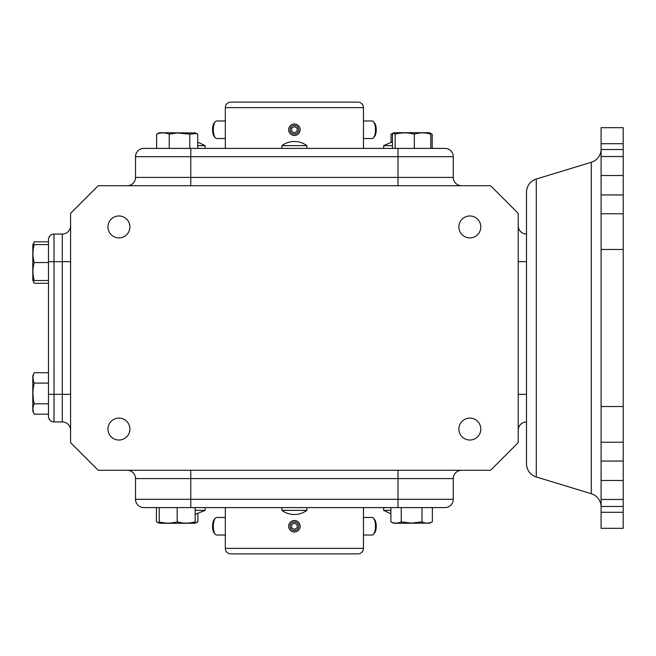 <?xml version="1.0" encoding="UTF-8"?>
<svg xmlns="http://www.w3.org/2000/svg" width="656" height="656" viewBox="0 0 656 656"><rect width="100%" height="100%" fill="white"/><g stroke="black" fill="none" stroke-linecap="round" stroke-linejoin="round"><path stroke-width="0.98" d="M601.093 506.932A13.817 13.817 0 0 0 591.302 493.714L536.288 476.969A13.817 13.817 0 0 1 526.489 463.759L526.489 192.241A13.817 13.817 0 0 1 536.288 179.031L591.302 162.286A13.817 13.817 0 0 0 601.093 149.068M383.662 507.596L383.662 510.36L390.886 510.36M306.828 510.36A20.721 20.721 0 0 1 281.957 510.36L306.828 510.36L306.828 507.596M195.127 510.36L205.131 510.36L205.131 507.596M281.957 145.64A20.721 20.721 0 0 1 306.828 145.64L281.957 145.64L281.957 148.404M363.473 548.359A5.527 5.527 0 0 1 357.946 553.885L230.846 553.885A5.527 5.527 0 0 1 225.32 548.359L363.473 548.359L363.473 507.596M363.473 107.641L225.32 107.641A5.527 5.527 0 0 1 230.846 102.115L357.946 102.115A5.527 5.527 0 0 1 363.473 107.641L363.473 148.404M118.941 418.093A10.963 10.963 0 0 0 107.969 429.057A10.963 10.963 0 0 0 118.941 440.028A10.963 10.963 0 0 0 129.904 429.057A10.963 10.963 0 0 0 118.941 418.093M118.941 215.972A10.963 10.963 0 0 0 107.969 226.943A10.963 10.963 0 0 0 118.941 237.907A10.963 10.963 0 0 0 129.904 226.943A10.963 10.963 0 0 0 118.941 215.972M469.852 215.972A10.963 10.963 0 0 0 458.88 226.943A10.963 10.963 0 0 0 469.852 237.907A10.963 10.963 0 0 0 480.815 226.943A10.963 10.963 0 0 0 469.852 215.972M469.852 418.093A10.963 10.963 0 0 0 458.88 429.057A10.963 10.963 0 0 0 469.852 440.028A10.963 10.963 0 0 0 480.815 429.057A10.963 10.963 0 0 0 469.852 418.093M281.957 510.36L281.957 507.596M392.468 145.64L383.662 145.64L383.662 148.404M306.828 145.64L306.828 148.404M197.727 142.114L205.131 145.64L197.727 145.64M205.131 145.64L205.131 148.404M390.886 507.596L390.886 521.84L393.969 523.283L429.582 523.135M195.127 522.84L197.907 521.84L197.907 513.845M156.431 507.596L156.431 521.84L159.203 523.135L159.203 521.84L159.515 523.283L194.816 523.283L195.127 521.84L195.127 523.135M159.203 507.596L159.203 521.84C165.148 523.545 171.134 523.545 177.169 521.84C183.106 523.545 189.1 523.545 195.127 521.84L195.127 507.596M416.765 522.799L411.624 523.135L421.988 521.84C425.424 523.545 428.876 523.545 432.361 521.84L432.361 507.596M429.77 522.791L427.179 523.135M32.8 375.798L32.8 411.107L34.243 414.19C32.529 410.705 32.529 407.253 34.243 403.817C32.529 396.855 32.529 389.943 34.243 383.079C32.529 379.603 32.529 376.142 34.243 372.715L32.8 375.798M48.478 241.81L34.243 241.81L32.948 244.59L34.243 244.59L32.8 244.893L32.8 280.202L34.243 283.285L33.243 280.506M48.478 244.59L34.243 244.59C32.529 250.535 32.529 256.521 34.243 262.548C32.529 268.493 32.529 274.479 34.243 280.506L48.478 280.506M34.243 241.81L33.243 244.59M432.181 148.404L432.181 134.16L430.057 133.16M156.604 148.404L156.604 134.16L159.515 132.717L195.283 132.938M197.727 148.404L197.727 134.16L196.611 133.553L189.789 134.16L177.169 132.938L169.223 134.16L169.223 148.404M414.321 148.404L414.321 134.16C419.848 132.455 425.334 132.455 430.779 134.16L429.27 132.717L393.969 132.717L392.468 134.16L392.468 148.404M414.321 134.16C407.983 132.455 401.595 132.455 395.166 134.16L393.51 132.938M601.093 143.713L623.2 143.713L623.2 127.674L601.093 127.674L601.093 528.326L623.2 528.326L623.2 512.287L601.093 512.287M601.093 506.465L623.2 506.465L623.2 442.234L601.093 442.234M601.093 406.531L623.2 406.531L623.2 249.469L601.093 249.469M601.093 213.766L623.2 213.766L623.2 143.713M225.32 507.596L225.32 548.359M225.32 107.641L225.32 148.404M518.207 442.669L518.207 213.331L490.573 185.705L98.22 185.705L70.586 213.331L70.586 442.669L98.22 470.295L490.573 470.295L518.207 442.669M526.489 421.947A8.29 8.29 0 0 0 518.207 430.238M518.207 225.762A8.29 8.29 0 0 0 526.489 234.053M398.012 470.295L398.012 478.585L135.521 478.585A8.29 8.29 0 0 0 127.231 470.295M135.521 478.585L135.521 499.314A8.29 8.29 0 0 0 143.803 507.596L398.012 507.596L398.012 499.314L453.271 499.314L453.271 478.585A8.29 8.29 0 0 1 461.562 470.295A8.29 8.29 0 0 0 453.271 478.585L398.012 478.585L398.012 499.314L190.781 499.314L190.781 470.295M70.586 225.762A8.29 8.29 0 0 1 62.295 234.053L54.005 234.053L54.005 261.687L62.295 261.687L62.295 234.053A8.29 8.29 0 0 0 70.586 225.762M70.586 430.238A8.29 8.29 0 0 0 62.295 421.947L62.295 261.687L70.586 261.687M461.562 185.705A8.29 8.29 0 0 1 453.271 177.415L453.271 156.686L398.012 156.686L398.012 177.415L453.271 177.415A8.29 8.29 0 0 0 461.562 185.705M127.231 185.705A8.29 8.29 0 0 0 135.521 177.415L398.012 177.415L398.012 185.705M48.478 239.579A5.527 5.527 0 0 1 54.005 234.053A5.527 5.527 0 0 0 48.478 239.579L48.478 416.421A5.527 5.527 0 0 0 54.005 421.947L62.295 421.947M453.271 156.686A8.29 8.29 0 0 0 444.981 148.404L143.803 148.404A8.29 8.29 0 0 0 135.521 156.686L135.521 177.415M444.981 507.596A8.29 8.29 0 0 0 453.271 499.314A8.29 8.29 0 0 1 444.981 507.596L398.012 507.596M156.431 521.84L159.203 522.84M177.169 507.596L177.169 521.84M398.659 522.791L396.068 523.135M421.988 507.596L421.988 521.84M401.251 507.596L401.251 521.84L411.624 523.135M390.886 521.84C394.313 523.545 397.774 523.545 401.251 521.84M48.478 414.19L34.243 414.19M33.284 411.599L32.948 409.008M48.478 403.817L34.243 403.817M48.478 383.079L34.243 383.079M48.478 372.715L34.243 372.715M33.284 380.496L32.948 377.897M33.292 398.676L32.948 393.461M48.478 262.548L34.243 262.548M33.8 280.506L34.243 280.506M48.478 283.285L34.243 283.285M391.058 142.114L391.058 134.16L393.969 132.717M392.846 133.553L391.058 134.16M189.789 148.404L189.789 134.16M169.223 134.16C165.05 132.455 160.843 132.455 156.604 134.16M430.779 134.16L430.779 148.404M395.166 148.404L395.166 134.16M623.2 506.465L623.2 512.287M623.2 406.531L623.2 442.234M623.2 213.766L623.2 249.469M298.742 526.251A4.354 4.354 0 0 0 294.396 521.897A4.354 4.354 0 0 0 290.042 526.251A4.354 4.354 0 0 0 294.396 530.606A4.354 4.354 0 0 0 298.742 526.251M288.64 526.251A5.756 5.756 0 0 1 294.396 520.495A5.756 5.756 0 0 1 300.153 526.251A5.756 5.756 0 0 1 294.396 532.008A5.756 5.756 0 0 1 288.64 526.251M297.135 524.669L294.396 523.086L291.649 524.669L291.649 527.834L294.396 529.417L297.135 527.834L297.135 524.669M225.32 517.477L216.669 517.477A8.774 3.354 90 0 0 215.381 518.142A8.774 3.354 90 0 0 215.275 518.265A8.774 3.354 90 0 0 213.307 526.251A8.774 3.354 90 0 0 215.275 534.238L214.2 532.959A7.372 2.821 -90 0 1 212.552 526.251A7.372 2.821 -90 0 1 214.2 519.544A7.372 2.821 -90 0 1 214.291 519.445M215.275 534.238A8.774 3.354 90 0 0 216.669 535.025L225.32 535.025M363.473 517.477L372.124 517.477A8.774 3.354 90 0 1 373.403 518.142A8.774 3.354 90 0 1 373.51 518.265A8.774 3.354 90 0 1 375.478 526.251A8.774 3.354 90 0 1 373.51 534.238A8.774 3.354 90 0 1 372.124 535.025L363.473 535.025M373.51 534.238L374.584 532.959A7.372 2.821 -90 0 0 376.241 526.251A7.372 2.821 -90 0 0 374.584 519.544A7.372 2.821 -90 0 0 374.494 519.445M290.042 129.749A4.354 4.354 0 0 1 294.396 125.394A4.354 4.354 0 0 1 298.742 129.749A4.354 4.354 0 0 1 294.396 134.103A4.354 4.354 0 0 1 290.042 129.749M300.153 129.749A5.756 5.756 0 0 0 294.396 123.992A5.756 5.756 0 0 0 288.64 129.749A5.756 5.756 0 0 0 294.396 135.505A5.756 5.756 0 0 0 300.153 129.749M297.135 131.331L294.396 132.914L291.649 131.331L291.649 128.166L294.396 126.583L297.135 128.166L297.135 131.331M225.32 138.523L216.669 138.523A8.774 3.354 -90 0 1 215.381 137.858A8.774 3.354 -90 0 1 215.275 137.735A8.774 3.354 -90 0 1 213.307 129.749A8.774 3.354 -90 0 1 215.275 121.762A8.774 3.354 -90 0 1 216.669 120.975L225.32 120.975M215.275 121.762L214.2 123.041A7.372 2.821 90 0 0 212.552 129.749A7.372 2.821 90 0 0 214.2 136.456A7.372 2.821 90 0 0 214.291 136.555M363.473 138.523L372.124 138.523A8.774 3.354 -90 0 0 373.403 137.858A8.774 3.354 -90 0 0 373.51 137.735A8.774 3.354 -90 0 0 375.478 129.749A8.774 3.354 -90 0 0 373.51 121.762L374.584 123.041A7.372 2.821 90 0 1 376.241 129.749A7.372 2.821 90 0 1 374.584 136.456A7.372 2.821 90 0 1 374.494 136.555M373.51 121.762A8.774 3.354 -90 0 0 372.124 120.975L363.473 120.975M591.302 493.714L591.302 162.286M536.288 476.969L536.288 179.031M623.2 461.061L601.093 461.061M623.2 175.513L601.093 175.513M518.207 394.313L526.489 394.313M518.207 261.687L526.489 261.687M70.586 394.313L54.005 394.313L54.005 261.687L48.478 261.687M190.781 185.705L190.781 156.686L135.521 156.686M135.521 499.314L190.781 499.314L190.781 507.596M48.478 394.313L54.005 394.313L54.005 421.947M398.012 148.404L398.012 156.686L190.781 156.686L190.781 148.404M623.2 499.478L601.093 499.478M623.2 480.487L601.093 480.487M623.2 194.939L601.093 194.939M623.2 156.522L601.093 156.522M383.662 510.36L390.886 513.845M205.131 510.36L195.127 514.361M194.816 523.283L197.907 521.84M429.27 523.283L432.361 521.84M429.27 132.717L431.066 133.553M194.816 132.717L196.611 133.553M392.468 141.811L383.662 145.64M601.093 149.535L623.2 149.535M214.2 519.544L215.275 518.265M374.584 519.544L373.51 518.265M214.2 136.456L215.275 137.735M374.584 136.456L373.51 137.735"/></g></svg>
